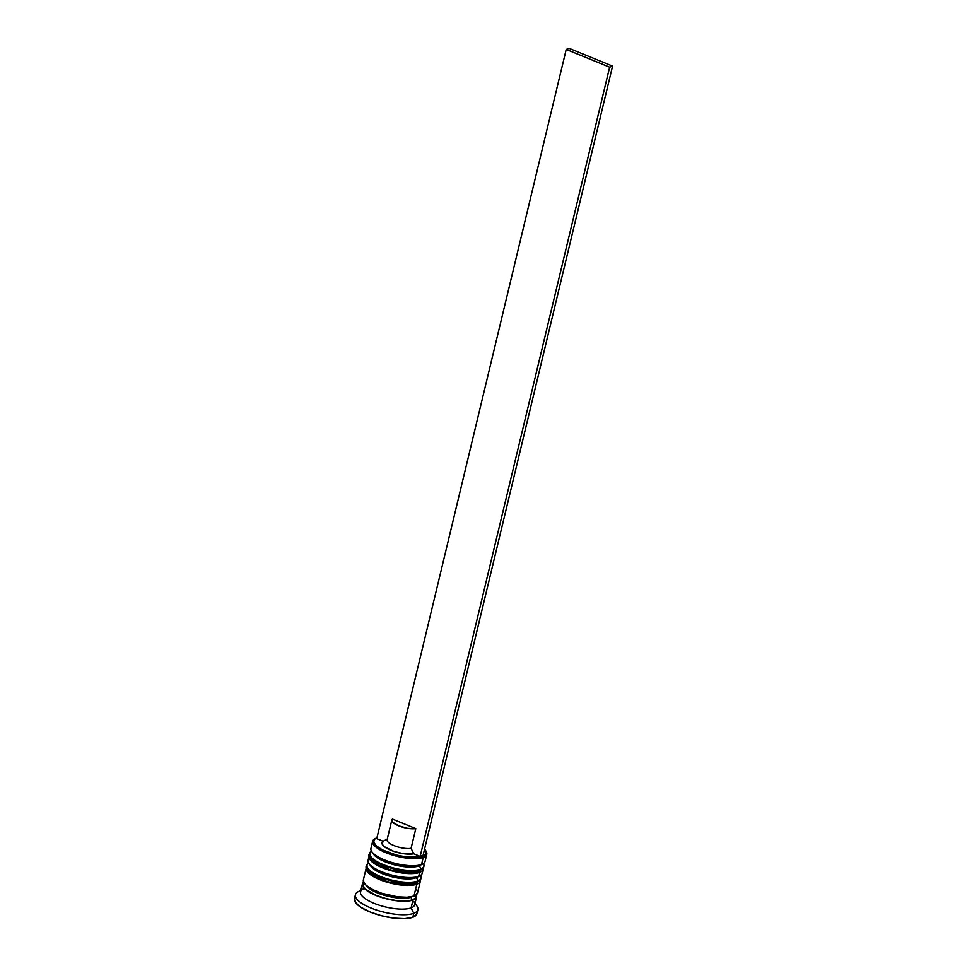 <?xml version="1.0" encoding="UTF-8"?>
<svg xmlns="http://www.w3.org/2000/svg" width="967" height="967" viewBox="0 0 967 967"><rect width="100%" height="100%" fill="white"/><g stroke="black" fill="none" stroke-linecap="round" stroke-linejoin="round"><path stroke-width="1.45" d="M369.769 854.344A27.85 8.933 13.5 0 0 390.62 867.181A27.85 8.933 13.5 0 0 420.403 869.236A2.575 2.2 -110.3 0 0 418.808 865.985A25.275 8.099 -166.5 0 1 392.638 864.365A25.275 8.099 -166.5 0 1 373.008 853.099A25.275 8.099 -166.5 0 0 392.638 864.365A25.275 8.099 -166.5 0 0 418.808 865.985L408.352 867.036L394.234 864.8L381.203 860.014L373.637 854.308M414.662 872.222L417.478 871.509A2.575 2.2 69.7 0 0 418.953 871.545C406.285 874.095 392.868 871.968 378.677 865.163C370.337 859.288 367.315 855.541 369.612 853.909A27.85 8.933 13.5 0 0 388.661 867.435A27.85 8.933 13.5 0 0 420.21 870.022A2.575 2.2 69.7 0 1 418.953 871.545A2.575 2.2 -110.3 0 0 420.21 870.022A27.85 8.933 -166.5 0 1 390.426 867.979A27.85 8.933 -166.5 0 1 369.575 855.13M420.21 870.022A27.85 8.933 13.5 0 0 423.776 866.916L423.969 866.118A27.85 8.933 -166.5 0 1 420.403 869.236L420.21 870.022L420.403 869.236A27.85 8.933 -166.5 0 1 388.855 866.65A27.85 8.933 -166.5 0 1 369.805 853.124A27.85 8.933 -166.5 0 1 371.401 850.996M372.319 859.832L376.562 863.652M379.874 865.55L388.202 868.946M392.904 870.324L402.502 872.174L411.132 872.585M420.802 864.921L418.808 865.985A2.575 2.2 69.7 0 1 420.403 869.236A27.85 8.933 13.5 0 0 423.993 864.897M366.928 866.178A27.85 8.933 13.5 0 0 387.779 879.027A27.85 8.933 13.5 0 0 417.563 881.07A2.575 2.2 -110.3 0 0 415.955 877.818A25.275 8.099 -166.5 0 1 389.786 876.211A25.275 8.099 -166.5 0 1 370.168 864.933A25.275 8.099 -166.5 0 0 389.786 876.211A25.275 8.099 -166.5 0 0 415.955 877.818L405.511 878.882L391.393 876.646L378.351 871.859L370.796 866.142M417.369 881.856L417.563 881.07L417.369 881.856A27.85 8.933 13.5 0 0 420.935 878.749L416.088 883.391C403.444 885.941 390.027 883.814 375.837 876.996C367.496 871.134 364.474 867.375 366.771 865.743A27.85 8.933 13.5 0 0 385.821 879.269A27.85 8.933 13.5 0 0 417.369 881.856A2.575 2.2 69.7 0 1 416.1 883.379A2.575 2.2 -110.3 0 0 417.369 881.856A27.85 8.933 -166.5 0 1 387.586 879.813A27.85 8.933 -166.5 0 1 366.735 866.976M420.935 878.749L421.116 877.963A27.85 8.933 -166.5 0 1 417.563 881.07A27.85 8.933 -166.5 0 1 386.014 878.483A27.85 8.933 -166.5 0 1 366.964 864.957A27.85 8.933 -166.5 0 1 368.56 862.83M369.467 871.666L373.721 875.486M377.033 877.383L385.362 880.792M390.064 882.17L399.661 884.007L408.292 884.418M411.821 884.068L414.638 883.342A2.575 2.2 69.7 0 0 416.1 883.379M417.949 876.755L415.955 877.818A2.575 2.2 69.7 0 1 417.563 881.07A27.85 8.933 13.5 0 0 421.153 876.731M365.599 884.479A25.275 8.099 13.5 0 0 385.422 895.623A25.275 8.099 13.5 0 0 411.313 897.158A2.139 1.825 -110.3 0 0 412.655 899.866A27.414 8.788 -166.5 0 1 379.487 896.614A27.414 8.788 -166.5 0 1 363.544 882.666M415.907 894.656A27.414 8.788 -166.5 0 1 412.655 899.866A2.139 1.825 69.7 0 1 411.313 897.158A25.275 8.099 -166.5 0 1 387.864 896.252A25.275 8.099 -166.5 0 1 366.831 886.34M375.897 838.22L374.954 838.727A27.85 8.933 13.5 0 0 387.356 853.281A27.85 8.933 13.5 0 0 423.244 857.391L422.712 856.315A26.991 8.655 -166.5 0 1 387.924 852.326A26.991 8.655 -166.5 0 1 375.897 838.22A26.991 8.655 -166.5 0 1 376.961 837.736M372.646 841.278L370.941 848.385A27.85 8.933 13.5 0 0 389.991 861.911A27.85 8.933 13.5 0 0 421.539 864.498A27.85 8.933 -166.5 0 1 394.56 863.229A27.85 8.933 -166.5 0 1 371.836 851.709L373.685 854.369A25.275 8.099 13.5 0 0 394.318 864.824A25.275 8.099 13.5 0 0 418.808 865.985L421.539 864.498L423.244 857.391A27.85 8.933 -166.5 0 1 391.695 854.804A27.85 8.933 -166.5 0 1 372.646 841.278A27.85 8.933 -166.5 0 1 375.45 838.474M368.995 863.543L370.845 866.202A25.275 8.099 13.5 0 0 391.478 876.658A25.275 8.099 13.5 0 0 415.955 877.818L418.699 876.332A27.85 8.933 -166.5 0 1 391.72 875.062A27.85 8.933 -166.5 0 1 368.995 863.543A27.85 8.933 -166.5 0 1 369.285 858.418M360.884 890.281L358.068 891.792A32.129 10.299 13.5 0 0 372.38 908.581A32.129 10.299 13.5 0 0 413.791 913.332L411.12 907.904A27.85 8.933 -166.5 0 1 375.232 903.794A27.85 8.933 -166.5 0 1 362.818 889.241A27.85 8.933 -166.5 0 1 364.075 888.673M369.043 856.279L368.101 860.219A27.85 8.933 13.5 0 0 387.151 873.745A27.85 8.933 13.5 0 0 418.699 876.332L419.642 872.391A27.85 8.933 -166.5 0 1 388.093 869.804A27.85 8.933 -166.5 0 1 369.043 856.279A27.85 8.933 -166.5 0 1 369.479 855.312L369.019 857.572L371.763 861.609L382.545 867.798L392.578 871.098L403.154 873.128L412.655 873.576L419.642 872.391L418.699 876.332A27.85 8.933 13.5 0 0 422.253 873.225L423.208 869.273A27.85 8.933 -166.5 0 1 419.642 872.391L421.842 871.231L423.232 867.979M366.203 868.112L363.362 879.958A27.85 8.933 13.5 0 0 382.412 893.484A27.85 8.933 13.5 0 0 413.961 896.071L416.801 884.225A27.85 8.933 -166.5 0 1 385.253 881.638A27.85 8.933 -166.5 0 1 366.203 868.112A27.85 8.933 -166.5 0 1 366.638 867.145L366.179 869.406L368.923 873.443L375.377 877.661L384.552 881.421L395.056 884.128L405.294 885.397L416.801 884.225L413.961 896.071L417.526 892.916M362.42 883.898L360.522 891.792A27.85 8.933 13.5 0 0 379.572 905.317A27.85 8.933 13.5 0 0 411.12 907.904L413.018 900.011A27.85 8.933 -166.5 0 1 381.457 897.424A27.85 8.933 -166.5 0 1 362.42 883.898A27.85 8.933 -166.5 0 1 363.592 882.097M355.409 894.741L354.454 898.681A32.129 10.299 13.5 0 0 376.441 914.286A32.129 10.299 13.5 0 0 412.849 917.272L413.791 913.332A32.129 10.299 -166.5 0 1 377.384 910.346A32.129 10.299 -166.5 0 1 355.409 894.741A32.129 10.299 -166.5 0 1 359.519 891.139M377.118 837.676L374.991 838.8L373.649 841.943L376.308 845.859L382.557 849.945L396.482 855.058L406.732 857.028L419.702 857.076L422.712 856.315L426.012 853.74L426.181 852.036L424.573 849.159A26.991 8.655 -166.5 0 1 425.299 850.078A26.991 8.655 -166.5 0 1 422.712 856.315L423.244 857.391L421.539 864.498A27.85 8.933 13.5 0 0 425.105 861.392L426.81 854.284A27.85 8.933 -166.5 0 1 423.244 857.391A27.85 8.933 13.5 0 0 425.915 850.96L425.299 850.078M387.731 838.812L383.101 841.254L376.743 838.655L566.215 49.426L569.14 48.35L612.57 66.094L423.087 855.324L420.162 856.411L413.803 853.813L403.13 853.643L393.799 851.371L384.322 846.657L382.195 844.215L383.101 841.254L376.743 838.655L566.215 49.426L609.645 67.182L420.162 856.411L413.803 853.813L411.072 848.361A14.142 4.533 -166.5 0 1 393.968 845.593A14.142 4.533 -166.5 0 1 387.731 838.812L383.101 841.254A18.421 5.911 13.5 0 0 390.934 850.319A18.421 5.911 13.5 0 0 413.803 853.813L411.072 848.361L415.81 828.622A14.142 4.533 -166.5 0 1 400.145 826.41A14.142 4.533 -166.5 0 1 391.853 820.016A14.142 4.533 -166.5 0 1 392.469 819.085L415.81 828.622L407.723 828.368L398.706 825.866L392.735 822.24L391.949 819.738L392.469 819.085L415.81 828.622L411.072 848.361A14.142 4.533 13.5 0 1 395.406 846.149A14.142 4.533 13.5 0 1 387.114 839.743L391.853 820.016M416.97 912.195L416.777 914.214L412.849 917.272L404.786 918.65L393.811 918.13L381.614 915.785L370.035 911.978L360.848 907.288L355.433 902.441L354.635 898.15M412.849 917.272A32.129 10.299 13.5 0 0 416.946 913.682L417.901 909.742A32.129 10.299 -166.5 0 1 413.791 913.332L412.849 917.272M414.928 903.746A32.129 10.299 -166.5 0 1 417.901 909.742M413.791 901.474A27.85 8.933 -166.5 0 1 411.12 907.904A27.85 8.933 13.5 0 0 414.674 904.798L416.572 896.905A27.85 8.933 -166.5 0 1 413.018 900.011L411.12 907.904L413.791 913.332A32.129 10.299 13.5 0 0 416.862 905.91L415.048 903.275M363.773 881.952L362.395 885.192L363.266 887.15L367.943 891.356L375.909 895.418L385.954 898.718L396.518 900.748L409.911 900.809L415.218 898.851L416.426 897.364L416.342 894.753A27.85 8.933 -166.5 0 1 416.572 896.905M364.172 882.085L362.806 885.276L365.514 889.253L376.127 895.345L386.002 898.585L396.41 900.591L409.597 900.652L414.819 898.718L416.003 897.255L416.04 894.995M417.539 891.659L416.68 889.7M363.519 879.486L363.338 881.251L366.082 885.288L372.537 889.507L381.711 893.254L397.473 896.808L406.974 897.255L413.961 896.071A27.85 8.933 13.5 0 0 417.526 892.952L420.367 881.118A27.85 8.933 -166.5 0 1 416.801 884.225L419.001 883.064L420.391 879.825M420.427 880.055A27.85 8.933 -166.5 0 1 420.367 881.118M423.268 868.221A27.85 8.933 -166.5 0 1 423.208 869.273M425.577 850.513A27.85 8.933 -166.5 0 1 426.81 854.284M422.023 871.086A27.85 8.933 -166.5 0 1 419.956 875.776A27.85 8.933 -166.5 0 1 418.699 876.332L415.955 877.818A25.275 8.099 13.5 0 0 417.103 877.311L419.956 875.776M422.797 863.942A27.85 8.933 -166.5 0 1 421.539 864.498L418.808 865.985A25.275 8.099 13.5 0 0 419.944 865.477L422.797 863.942M609.645 67.182L612.57 66.094L423.087 855.324L420.162 856.411L609.645 67.182L566.215 49.426L569.14 48.35L612.57 66.094L609.645 67.182M371.207 850.597L369.612 853.909M418.941 871.545L423.776 866.916M423.86 863.241L423.969 866.118M368.367 862.443L366.771 865.743M421.02 875.075L421.116 877.963"/></g></svg>
